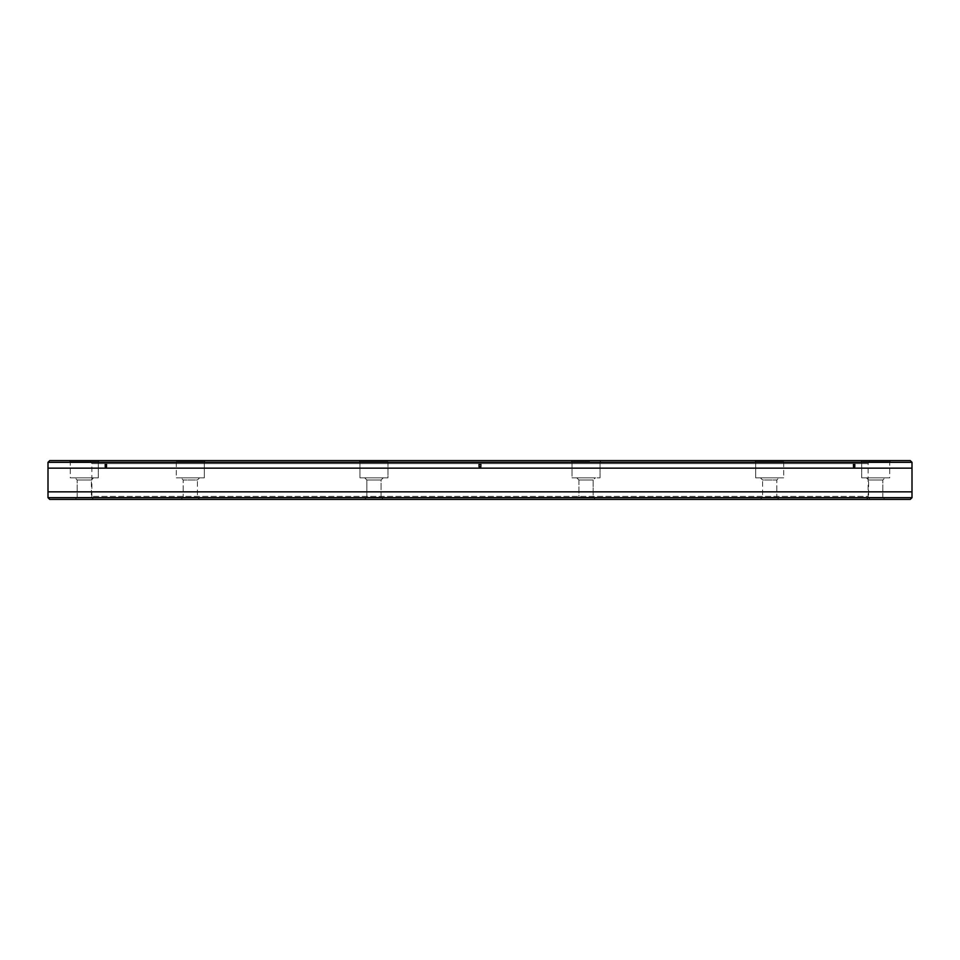 <?xml version="1.0" encoding="UTF-8"?>
<svg xmlns="http://www.w3.org/2000/svg" width="960" height="960" viewBox="0 0 960 960"><rect width="100%" height="100%" fill="white"/><g stroke="black" fill="none" stroke-linecap="round" stroke-linejoin="round"><path stroke-width="0.72" stroke-dasharray="4.8 3.6" d="M869.868 499.404L868.116 496.392L91.884 496.392L868.116 496.392L868.116 463.608L91.884 463.608L868.116 463.608L869.868 460.596L90.132 460.596L91.884 463.608L91.884 496.392L90.132 499.404L869.868 499.404L90.132 499.404M49.728 460.596L910.272 460.596M759.012 460.596L784.788 460.596L759.012 460.596M861.144 460.596L890.82 460.596L861.144 460.596M582.132 460.596L601.128 460.596L582.132 460.596M377.868 460.596L358.872 460.596L377.868 460.596M200.988 460.596L175.212 460.596L200.988 460.596M98.856 460.596L69.18 460.596L98.856 460.596M90.132 460.596L869.868 460.596M589.656 461.676L572.016 461.676L589.656 461.676M600.048 477.84L600.048 461.676L601.128 460.596L600.048 461.676L600.048 477.84L572.016 477.84L572.016 461.676L570.936 460.596L572.016 461.676L572.016 477.84L600.048 477.84M595.308 477.84L576.768 477.84L595.308 477.84L576.768 477.84L578.916 480L593.148 480L595.308 477.84L576.768 477.84L578.916 480L593.148 480L578.916 480L578.916 497.244L593.148 497.244L593.148 480L595.308 477.84M593.148 497.244L578.916 497.244L576.768 499.404L595.308 499.404L593.148 497.244L578.916 497.244L578.916 480L593.148 480L593.148 497.244L595.308 499.404L576.768 499.404L578.916 497.244L593.148 497.244M49.728 499.404L910.272 499.404M777.72 499.404L760.416 499.404L777.72 499.404M880.356 499.404L866.448 499.404L880.356 499.404M875.724 499.404L866.448 499.404L875.724 499.404M765.048 499.404L778.956 499.404L765.048 499.404M576.768 499.404L595.308 499.404L576.768 499.404M364.692 499.404L383.232 499.404L364.692 499.404L383.232 499.404L364.692 499.404L366.852 497.244L381.084 497.244L381.084 480L383.232 477.84L364.692 477.84L383.232 477.84L364.692 477.84L366.852 480L381.084 480L366.852 480L381.084 480L383.232 477.84L364.692 477.84L366.852 480L366.852 497.244L381.084 497.244L366.852 497.244L364.692 499.404M182.28 499.404L199.584 499.404L182.28 499.404M79.644 499.404L93.552 499.404L79.644 499.404M84.276 499.404L75 499.404L84.276 499.404M194.952 499.404L181.044 499.404L194.952 499.404M775.848 497.244L762.576 497.244L776.808 497.244L762.576 497.244L760.416 499.404L762.576 497.244L762.576 480L776.808 480L762.576 480L760.416 477.84L778.956 477.84L760.416 477.84L778.956 477.84L760.416 477.84L762.576 480L776.808 480L778.956 477.84L776.808 480L762.576 480L762.576 497.244L776.808 497.244L778.956 499.404L776.808 497.244L776.808 480L776.808 497.244L775.848 497.244M781.824 477.84L755.676 477.84L783.708 477.84L755.676 477.84L755.676 461.676L783.708 461.676L755.676 461.676L783.708 461.676L755.676 461.676L754.596 460.596L755.676 461.676L755.676 477.84L783.708 477.84L783.708 461.676L784.788 460.596L783.708 461.676L783.708 477.84L781.824 477.84M879.276 497.244L868.608 497.244L882.84 497.244L868.608 497.244L882.84 497.244L885 499.404L882.84 497.244L882.84 480L868.608 480L882.84 480L868.608 480L866.448 477.84L885 477.84L866.448 477.84L885 477.84L866.448 477.84L868.608 480L882.84 480L885 477.84L882.84 480L882.84 497.244L879.276 497.244M882.732 477.84L861.708 477.84L889.74 477.84L861.708 477.84L889.74 477.84L889.74 461.676L861.708 461.676L889.74 461.676L861.708 461.676L889.74 461.676L890.82 460.596L889.74 461.676L889.74 477.84L882.732 477.84M383.232 499.404L381.084 497.244L383.232 499.404M359.952 477.84L387.984 477.84L387.984 461.676L359.952 461.676L387.984 461.676L359.952 461.676L387.984 461.676L389.064 460.596L387.984 461.676L387.984 477.84L359.952 477.84L387.984 477.84L359.952 477.84L359.952 461.676L358.872 460.596L359.952 461.676L359.952 477.84M184.152 497.244L197.424 497.244L183.192 497.244L197.424 497.244L199.584 499.404L197.424 497.244L197.424 480L183.192 480L197.424 480L199.584 477.84L181.044 477.84L199.584 477.84L181.044 477.84L199.584 477.84L197.424 480L183.192 480L181.044 477.84L183.192 480L197.424 480L197.424 497.244L183.192 497.244L181.044 499.404L183.192 497.244L183.192 480L183.192 497.244L184.152 497.244M178.176 477.84L204.324 477.84L176.292 477.84L204.324 477.84L204.324 461.676L176.292 461.676L204.324 461.676L176.292 461.676L204.324 461.676L205.404 460.596L204.324 461.676L204.324 477.84L176.292 477.84L176.292 461.676L175.212 460.596L176.292 461.676L176.292 477.84L178.176 477.84M80.724 497.244L91.392 497.244L77.16 497.244L91.392 497.244L77.16 497.244L75 499.404L77.16 497.244L77.16 480L91.392 480L77.16 480L91.392 480L93.552 477.84L75 477.84L93.552 477.84L75 477.84L93.552 477.84L91.392 480L77.16 480L75 477.84L77.16 480L77.16 497.244L80.724 497.244M77.268 477.84L98.292 477.84L70.26 477.84L98.292 477.84L70.26 477.84L70.26 461.676L98.292 461.676L70.26 461.676L98.292 461.676L70.26 461.676L69.18 460.596L70.26 461.676L70.26 477.84L77.268 477.84M380.124 497.244L381.084 497.244L381.084 480L366.852 480L366.852 497.244L380.124 497.244M48 497.676L912 497.676M48 462.324L912 462.324M912 491.856L48 491.856M912 468.144L48 468.144M478.704 466.848L478.704 464.256L481.296 464.256L481.296 466.848L478.704 466.848M660.264 460.596L666.78 460.596L660.264 460.596M666.42 460.596L672.936 460.596L666.42 460.596M672.588 460.596L679.104 460.596L672.588 460.596M681.972 460.596L680.784 460.596L681.972 460.596M683.76 460.596L679.836 460.596L683.76 460.596M684.9 460.596L690.432 460.596L684.9 460.596M694.164 460.596L688.884 460.596L694.164 460.596M697.452 460.596L696.264 460.596L697.452 460.596M702.924 460.596L695.856 460.596L702.924 460.596M700.248 460.596L698.052 460.596L700.248 460.596M706.632 460.596L700.788 460.596L706.632 460.596M868.608 497.244L866.448 499.404L868.608 497.244L868.608 480L868.608 497.244M861.708 477.84L861.708 461.676L860.628 460.596L861.708 461.676L861.708 477.84M91.392 497.244L93.552 499.404L91.392 497.244L91.392 480L91.392 497.244M98.292 477.84L98.292 461.676L99.372 460.596L98.292 461.676L98.292 477.84"/><path stroke-width="1.44" d="M912 497.676L912 462.324L910.272 460.596L49.728 460.596L48 462.324L48 497.676L912 497.676L910.272 499.404L49.728 499.404L48 497.676M912 462.324L48 462.324M48 491.856L912 491.856M48 468.144L912 468.144M479.136 466.848L479.136 464.256L480.864 464.256L480.864 466.848L479.136 466.848M854.772 466.848L854.772 464.256L853.476 464.256L853.476 466.848L854.772 466.848M106.524 466.848L106.524 464.256L105.228 464.256L105.228 466.848L106.524 466.848"/></g></svg>
